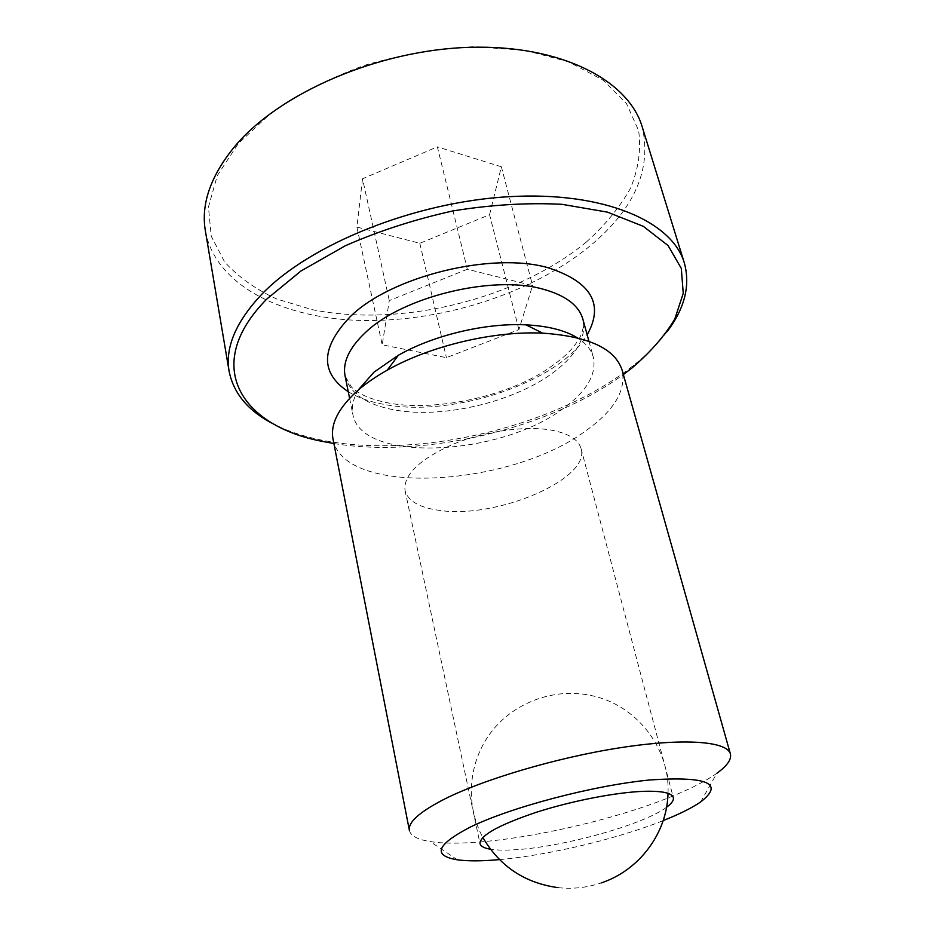 <?xml version="1.0" encoding="UTF-8"?>
<svg xmlns="http://www.w3.org/2000/svg" width="935" height="935" viewBox="0 0 935 935"><rect width="100%" height="100%" fill="white"/><g stroke="black" fill="none" stroke-linecap="round" stroke-linejoin="round"><path stroke-width="0.7" stroke-dasharray="4.67 3.51" d="M205.396 231.05C215.833 286.706 285.058 319.431 364.603 320.53C444.592 321.418 532.915 292.854 589.962 246.045C634.468 209.043 651.894 169.352 642.24 126.973M667.158 331.633C658.31 343.355 647.172 354.552 633.755 365.211L625.468 371.522C547.115 429.118 413.305 459.319 320.389 439.859C303.606 436.4 288.623 431.432 275.439 424.958M409.39 830.42C410.722 835.878 417.629 839.583 430.123 841.547C481.291 850.079 612.074 823.677 683.041 791.653C697.206 785.365 708.508 779.229 716.911 773.222L700.689 801.903M499.454 859.616C548.459 855.291 617.497 838.847 663.184 820.614M333.024 439.146C343.39 497.373 511.188 487.088 586.455 430.299C614.342 410.278 626.24 390.269 622.149 370.272M440.49 510.522C419.897 507.927 408.069 501.265 405.03 490.536C403.347 475.05 418.997 459.786 451.956 444.733C483.512 431.421 524.442 425.46 550.984 430.065C568.422 433.326 578.449 439.497 581.056 448.59C590.897 479.012 496.964 518.796 440.49 510.522M666.562 807.256C643.853 824.553 563.057 847.016 515.466 849.728C505.04 850.406 496.695 850.231 490.419 849.225M358.736 389.427C353.255 398.333 351.291 406.667 352.846 414.415C361.307 463.947 502.481 456.198 564.658 407.45C587.215 390.62 596.764 373.848 593.304 357.135C591.247 349.655 585.918 343.215 577.304 337.792M586.292 242.083C517.055 299.258 400.706 327.811 311.974 309.614L276.655 298.978C255.477 289.242 238.109 276.865 224.575 261.847L211.24 236.228L208.447 207.021L217.306 175.558L238.296 143.581L270.963 113.123C298.113 94.213 329.19 78.306 364.229 65.403C400.554 54.814 436.972 48.585 473.484 46.75L524.512 50.245L568.492 61.757L602.981 80.083L626.52 103.633L638.64 130.643C641.223 149.775 638.476 169.036 630.412 188.402C619.671 207.418 604.968 225.312 586.292 242.083M333.877 443.517C424.513 458.501 549.207 428.791 623.365 374.561M467.325 269.257L389.287 300.579L382.193 344.805L446.404 357.661L518.925 329.599L532.576 285.572L467.325 269.257L437.37 146.865L362.523 178.749L389.287 300.579M362.523 178.749L356.901 227.076L419.815 243.287L489.578 214.711L518.925 329.599M419.815 243.287L446.404 357.661M489.578 214.711L501.359 166.792L532.576 285.572M501.359 166.792L437.37 146.865M356.901 227.076L382.193 344.805M345.073 375.94C349.889 393.693 366.836 405.1 395.891 410.184C444.908 418.786 516.4 401.302 555.121 371.16C577.292 353.944 586.549 336.658 582.902 319.279C584.188 325.029 583.031 331.364 579.455 338.283C573.19 348.065 567.276 356.235 542.662 372.27C501.195 397.445 436.365 410.792 391.8 403.593C372.714 400.238 359.297 394.757 351.537 387.137L345.073 375.94M348.264 391.718C358.269 397.831 370.692 402.143 385.536 404.668C454.246 417.372 559.504 381.983 587.168 334.8M668.022 793.347C670.185 747.766 635.87 704.219 590.488 695.383C553.602 687.646 513.432 702.664 490.781 732.631C468.143 762.621 465.022 804.801 482.846 837.456M558.008 887.642C572.711 889.232 587.087 887.666 601.112 882.956M457.542 859.838L430.123 841.547M405.03 490.536L480.017 843.604M588.957 341.298L593.304 357.135M631.768 368.168L633.755 365.211M323.487 441.6L320.389 439.859M349.596 398.322L352.846 414.415M581.056 448.59L673.317 797.555"/><path stroke-width="1.4" d="M684.35 262.98L642.24 126.973C628.612 80.457 561.304 44.623 469.896 47.323C378.628 49.847 279.635 92.845 234.965 146.164C210.609 175.85 200.756 204.146 205.396 231.05L229.133 371.417C224.961 347.469 235.912 321.687 261.975 294.058C309.742 244.397 414.217 201.983 509.143 196.677C604.209 191.196 672.358 221.537 684.35 262.98C690.474 285.455 684.736 308.34 667.158 331.633M275.439 424.958C249.236 412.09 233.808 394.254 229.133 371.417M441.893 800.418C418.775 812.632 407.94 822.625 409.39 830.42L333.024 439.146C330.184 424.093 338.458 407.859 357.848 390.433C365.994 383.362 375.8 376.606 387.242 370.178C429.808 345.973 493.762 330.745 542.662 333.152C588.781 336.308 615.277 348.685 622.149 370.272L730.399 753.937C727.29 741.303 684.128 737.785 619.987 747.766C555.963 757.689 481.046 780.071 441.893 800.418M663.184 820.614L672.253 816.863C684.245 811.697 693.723 806.706 700.689 801.903C724.508 783.448 707.608 776.132 650 779.954C593.444 785.377 510.44 807.302 469.919 827.276C436.376 844.843 432.25 855.7 457.542 859.838C468.084 861.252 482.063 861.182 499.454 859.616M490.419 849.225C484.143 848.174 480.683 846.304 480.017 843.604C480.017 835.434 498.647 825.044 535.919 812.421C571.472 800.933 616.223 792.249 643.911 791.314C662.073 790.823 671.879 792.903 673.317 797.555C673.936 800.266 671.681 803.504 666.562 807.256M577.304 337.792C565.056 330.3 547.957 325.988 525.996 324.854C485.604 322.774 433.489 335.197 398.38 355.253L374.012 372.142L358.736 389.427M623.365 374.561L631.768 368.168C650.164 352.507 664.504 336.132 674.801 319.022L683.251 293.333L681.299 268.392L668.081 245.554L643.292 226.317L607.446 212.14L562.017 204.321C527.691 202.544 491.436 204.73 453.253 210.866C415.117 219.257 379.131 230.898 345.284 245.765L300.976 270.998L266.861 299.001C200.873 365.632 241.312 426.512 323.487 441.6L333.877 443.517M716.911 773.222C727.185 765.835 731.673 759.407 730.399 753.937M588.957 341.298L582.902 319.279C578.87 305.254 565.301 295.133 542.207 288.938C492.044 274.913 402.295 297.014 365.632 332.346C349.293 347.691 342.432 362.231 345.073 375.94L349.596 398.322M587.168 334.8C604.302 304.284 591.411 281.973 548.483 267.866C492.383 251.34 390.865 276.374 350.298 316.626C320.611 347.797 319.934 372.831 348.264 391.718M482.846 837.456C499.664 866.289 524.71 883.014 558.008 887.642M601.112 882.956C639.236 870.427 667.146 833.143 668.022 793.347M398.38 355.253L387.242 370.178M525.996 324.854L542.662 333.152"/></g></svg>
